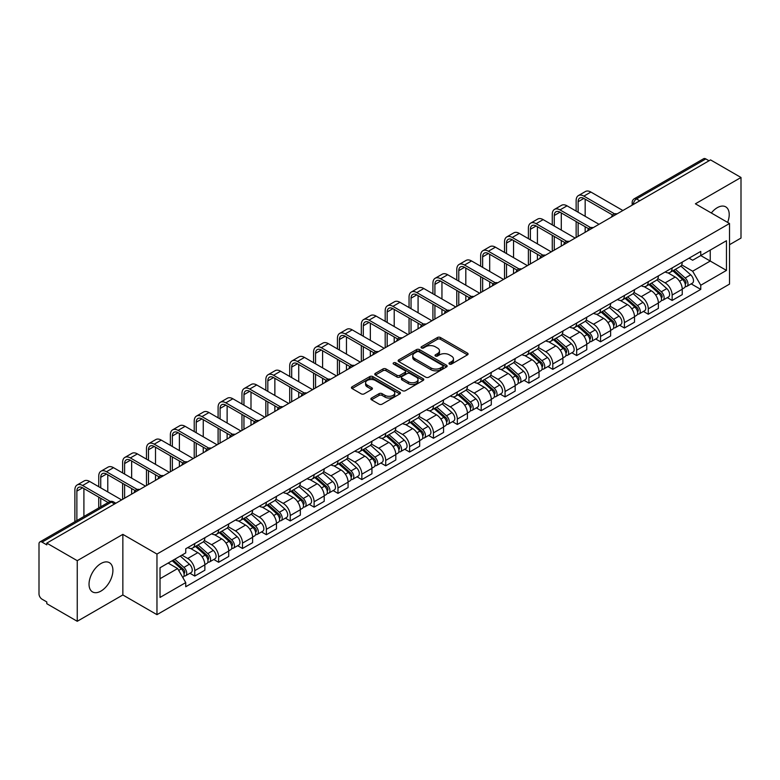 <?xml version="1.0" encoding="UTF-8"?>
<svg xmlns="http://www.w3.org/2000/svg" width="780" height="780" viewBox="0 0 780 780"><rect width="100%" height="100%" fill="white"/><g stroke="black" fill="none" stroke-linecap="round" stroke-linejoin="round"><path stroke-width="1.17" d="M449.407 364.075A1.482 0.858 0 0 0 451.513 364.075L467.473 354.861A2.126 1.228 0 0 0 468.088 353.993A2.126 1.228 0 0 0 467.473 353.125L440.437 337.516A2.126 1.228 0 0 0 437.434 337.516L421.473 346.729A1.482 0.858 0 0 0 421.044 347.334A1.482 0.858 0 0 0 421.473 347.948A1.482 0.858 0 0 0 423.579 347.948L425.646 346.749A6.796 3.919 0 0 1 435.26 346.749L437.512 348.055A6.796 3.919 0 0 1 439.501 350.825A6.796 3.919 0 0 1 437.512 353.603L435.445 354.793A1.482 0.858 0 0 0 435.006 355.397A1.482 0.858 0 0 0 435.445 356.011A1.482 0.858 0 0 0 437.541 356.011L439.608 354.812A6.796 3.919 0 0 1 449.221 354.812L451.474 356.119A6.796 3.919 0 0 1 453.463 358.888A6.796 3.919 0 0 1 451.474 361.666L449.407 362.856A1.482 0.858 0 0 0 448.978 363.47A1.482 0.858 0 0 0 449.407 364.075L449.407 362.856M100.971 591.074A16.877 9.74 120 0 0 111.998 576.206A16.877 9.74 120 0 0 109.405 562.682A16.877 9.74 120 0 0 100.971 563.511A16.877 9.74 120 0 0 89.944 578.389A16.877 9.74 120 0 0 92.528 591.913A16.877 9.74 120 0 0 100.971 591.074M727.613 222.397A16.877 9.74 120 0 0 725.722 206.856A16.877 9.74 120 0 0 717.288 207.685A16.877 9.74 120 0 0 711.311 212.989M371.504 398.044A2.126 1.228 0 0 0 370.88 398.911A2.126 1.228 0 0 0 371.504 399.779L379.08 404.157A2.126 1.228 0 0 0 382.093 404.157L399.808 393.919A2.126 1.228 0 0 0 400.433 393.052A2.126 1.228 0 0 0 399.808 392.184L372.781 376.584A2.126 1.228 0 0 0 369.769 376.584L352.053 386.812A2.126 1.228 0 0 0 351.429 387.68A2.126 1.228 0 0 0 352.053 388.547L361.208 393.832A2.126 1.228 0 0 0 364.221 393.832L371.797 389.454A2.126 1.228 0 0 0 372.421 388.586A2.126 1.228 0 0 0 371.797 387.719L367.253 385.096A5.684 3.276 0 0 1 365.596 382.785A5.684 3.276 0 0 1 369.096 379.753A5.684 3.276 0 0 1 375.297 380.465L393.091 390.731A5.684 3.276 0 0 1 394.758 393.052A5.684 3.276 0 0 1 391.248 396.084A5.684 3.276 0 0 1 385.057 395.372L382.093 393.666A2.126 1.228 0 0 0 379.08 393.666L371.504 398.044L371.504 399.779L379.08 395.431L379.08 393.666M156.965 554.063L122.85 534.358L77.249 560.683L46.8 543.104L710.551 159.9L741 177.479L695.399 203.804L729.524 223.499L156.965 554.063L156.965 614.659L729.524 284.105L729.524 223.499M425.792 377.188A2.126 1.228 0 0 0 428.795 377.188L446.521 366.951A2.126 1.228 0 0 0 447.145 366.093A2.126 1.228 0 0 0 446.521 365.225L419.484 349.615A2.126 1.228 0 0 0 416.481 349.615L398.755 359.843A2.126 1.228 0 0 0 398.141 360.711A2.126 1.228 0 0 0 398.755 361.579L425.792 377.188M394.173 364.397A1.482 0.858 0 0 1 395.684 364.601L423.14 380.455L405.444 390.673A2.126 1.228 0 0 1 402.441 390.673L375.404 375.063L382.99 370.715L382.99 368.95L375.404 373.327A2.126 1.228 0 0 0 374.78 374.195A2.126 1.228 0 0 0 375.404 375.063L375.404 373.327M382.99 370.715A2.126 1.228 0 0 1 385.993 370.715L385.993 368.95A2.126 1.228 0 0 0 382.99 368.95M385.993 368.95L396.962 375.277A2.126 1.228 0 0 0 399.965 375.277L404.995 372.372A2.126 1.228 0 0 0 405.61 371.504A2.126 1.228 0 0 0 404.995 370.636L393.578 364.055A1.482 0.858 0 0 1 393.139 363.441A1.482 0.858 0 0 1 394.056 362.651A1.482 0.858 0 0 1 395.684 362.837L423.169 378.709A2.126 1.228 0 0 1 423.784 379.567A2.126 1.228 0 0 1 423.169 380.435L423.169 378.709M77.249 560.683L77.249 621.289L46.8 603.71L46.8 601.946L42.062 599.206A4.329 2.496 -120 0 1 39 593.902L39 543.904A4.329 2.496 -120 0 1 39.897 541.925L109.21 501.901A4.329 2.496 60 0 1 111.374 502.115L42.062 542.139A4.329 2.496 -120 0 0 39.897 541.925M729.524 244.705L741 238.076L741 177.479M77.249 621.289L122.85 594.965L156.965 614.659M46.8 543.104L46.8 544.879L42.062 542.139M639.707 200.801L636.5 198.939A4.329 2.496 60 0 0 634.335 198.724L703.648 158.71A4.329 2.496 60 0 1 705.812 158.925L636.5 198.939A4.329 2.496 120 0 0 633.438 204.243L633.438 204.418M709.02 160.778L705.812 158.925M672.145 267.94A9.955 5.743 60 0 1 670.088 272.405L680.179 266.575A9.955 5.743 -120 0 0 682.246 262.109M657.813 278.655L665.106 282.867A9.955 5.743 60 0 1 672.145 295.055L682.246 289.224A9.955 5.743 -120 0 0 675.207 277.036L667.982 272.863M682.246 289.224L682.246 294.616L672.145 300.446L667.3 297.648M670.088 272.405A9.955 5.743 60 0 1 665.184 271.957M672.145 295.055L672.145 300.446M648.277 281.716A9.955 5.743 60 0 1 646.22 286.182L656.312 280.351A9.955 5.743 -120 0 0 658.379 275.886M643.432 311.425L648.277 314.223L658.379 308.392L658.379 303.01A9.955 5.743 -120 0 0 651.339 290.813L644.105 286.64M646.22 286.182A9.955 5.743 60 0 1 641.316 285.733M633.945 292.432L641.238 296.644A9.955 5.743 60 0 1 648.277 308.841L648.277 314.223M624.409 295.493A9.955 5.743 60 0 1 622.342 299.969L632.443 294.138A9.955 5.743 -120 0 0 634.51 289.663M619.564 325.211L624.409 328.01L634.51 322.179L634.51 316.787A9.955 5.743 -120 0 0 627.471 304.6L620.236 300.427M622.342 299.969A9.955 5.743 60 0 1 617.448 299.52M610.077 306.218L617.37 310.43A9.955 5.743 60 0 1 624.409 322.618L624.409 328.01M600.542 309.28A9.955 5.743 60 0 1 598.475 313.745L608.575 307.915A9.955 5.743 -120 0 0 610.633 303.449M595.696 338.988L600.542 341.786L610.633 335.956L610.633 330.564A9.955 5.743 -120 0 0 603.603 318.377L596.368 314.203M598.475 313.745A9.955 5.743 60 0 1 593.58 313.297M586.209 319.995L593.502 324.207A9.955 5.743 60 0 1 600.542 336.394L600.542 341.786M576.673 323.056A9.955 5.743 60 0 1 574.606 327.522L584.707 321.691A9.955 5.743 -120 0 0 586.765 317.226M571.828 352.774L576.673 355.563L586.765 349.732L586.765 344.351A9.955 5.743 -120 0 0 579.725 332.153L572.5 327.98M574.606 327.522A9.955 5.743 60 0 1 569.712 327.073M562.341 333.781L569.634 337.984A9.955 5.743 60 0 1 576.673 350.181L576.673 355.563M552.796 336.843A9.955 5.743 60 0 1 550.739 341.308L560.84 335.478A9.955 5.743 -120 0 0 562.897 331.012M547.96 366.551L552.796 369.349L562.897 363.519L562.897 358.127A9.955 5.743 -120 0 0 555.857 345.94L548.633 341.767M550.739 341.308A9.955 5.743 60 0 1 545.834 340.86M538.473 347.558L545.766 351.77A9.955 5.743 60 0 1 552.796 363.958L552.796 369.349M528.928 350.62A9.955 5.743 60 0 1 526.87 355.085L536.971 349.255A9.955 5.743 -120 0 0 539.029 344.789M524.092 380.338L528.928 383.126L539.029 377.296L539.029 371.914A9.955 5.743 -120 0 0 531.989 359.716L524.764 355.543M526.87 355.085A9.955 5.743 60 0 1 521.966 354.637M514.595 361.335L521.888 365.547A9.955 5.743 60 0 1 528.928 377.744L528.928 383.126M505.06 364.397A9.955 5.743 60 0 1 503.002 368.872L513.103 363.041A9.955 5.743 -120 0 0 515.161 358.566M500.224 394.115L505.06 396.913L515.161 391.082L515.161 385.69A9.955 5.743 -120 0 0 508.121 373.503L500.897 369.33M503.002 368.872A9.955 5.743 60 0 1 498.098 368.423M490.727 375.122L498.02 379.334A9.955 5.743 60 0 1 505.06 391.521L505.06 396.913M481.192 378.183A9.955 5.743 60 0 1 479.135 382.648L489.226 376.818A9.955 5.743 -120 0 0 491.293 372.352M476.346 407.891L481.192 410.69L491.293 404.859L491.293 399.467A9.955 5.743 -120 0 0 484.253 387.28L477.029 383.107M479.135 382.648A9.955 5.743 60 0 1 474.23 382.2M466.859 388.898L474.152 393.11A9.955 5.743 60 0 1 481.192 405.298L481.192 410.69M457.324 391.96A9.955 5.743 60 0 1 455.267 396.435L465.358 390.604A9.955 5.743 -120 0 0 467.425 386.129M452.478 421.678L457.324 424.466L467.425 418.645L467.425 413.254A9.955 5.743 -120 0 0 460.385 401.056L453.151 396.883M455.267 396.435A9.955 5.743 60 0 1 450.362 395.977M442.991 402.685L450.284 406.887A9.955 5.743 60 0 1 457.324 419.084L457.324 424.466M433.456 405.746A9.955 5.743 60 0 1 431.389 410.212L441.49 404.381A9.955 5.743 -120 0 0 443.557 399.916M428.61 435.454L433.456 438.253L443.557 432.422L443.557 427.031A9.955 5.743 -120 0 0 436.517 414.843L429.283 410.67M431.389 410.212A9.955 5.743 60 0 1 426.494 409.763M419.123 416.462L426.416 420.673A9.955 5.743 60 0 1 433.456 432.861L433.456 438.253M409.588 419.523A9.955 5.743 60 0 1 407.521 423.988L417.622 418.158A9.955 5.743 -120 0 0 419.679 413.692M404.742 449.241L409.588 452.029L419.679 446.199L419.679 440.817A9.955 5.743 -120 0 0 412.649 428.62L405.415 424.447M407.521 423.988A9.955 5.743 60 0 1 402.626 423.54M395.255 430.238L402.548 434.45A9.955 5.743 60 0 1 409.588 446.648L409.588 452.029M385.72 433.3A9.955 5.743 60 0 1 383.653 437.775L393.754 431.944A9.955 5.743 -120 0 0 395.811 427.479M380.874 463.018L385.72 465.816L395.811 459.985L395.811 454.594A9.955 5.743 -120 0 0 388.772 442.406L381.547 438.233M383.653 437.775A9.955 5.743 60 0 1 378.758 437.327M371.387 444.025L378.68 448.237A9.955 5.743 60 0 1 385.72 460.424L385.72 465.816M361.842 447.086A9.955 5.743 60 0 1 359.785 451.552L369.886 445.721A9.955 5.743 -120 0 0 371.943 441.256M357.006 476.794L361.842 479.593L371.943 473.762L371.943 468.37A9.955 5.743 -120 0 0 364.904 456.183L357.679 452.01M359.785 451.552A9.955 5.743 60 0 1 354.88 451.103M347.519 457.802L354.812 462.014A9.955 5.743 60 0 1 361.842 474.201L361.842 479.593M337.974 460.863A9.955 5.743 60 0 1 335.917 465.338L346.018 459.508A9.955 5.743 -120 0 0 348.075 455.032M333.138 490.581L337.974 493.379L348.075 487.549L348.075 482.157A9.955 5.743 -120 0 0 341.035 469.969L333.811 465.796M335.917 465.338A9.955 5.743 60 0 1 331.012 464.89M323.642 471.588L330.935 475.8A9.955 5.743 60 0 1 337.974 487.988L337.974 493.379M314.106 474.649A9.955 5.743 60 0 1 312.049 479.115L322.15 473.284A9.955 5.743 -120 0 0 324.207 468.819M309.27 504.358L314.106 507.156L324.207 501.325L324.207 495.934A9.955 5.743 -120 0 0 317.168 483.746L309.943 479.573M312.049 479.115A9.955 5.743 60 0 1 307.144 478.666M299.773 485.365L307.067 489.577A9.955 5.743 60 0 1 314.106 501.764L314.106 507.156M290.238 488.426A9.955 5.743 60 0 1 288.181 492.892L298.272 487.061A9.955 5.743 -120 0 0 300.339 482.596M285.392 518.144L290.238 520.933L300.339 515.102L300.339 509.72A9.955 5.743 -120 0 0 293.299 497.523L286.075 493.35M288.181 492.892A9.955 5.743 60 0 1 283.276 492.443M275.906 499.142L283.198 503.353A9.955 5.743 60 0 1 290.238 515.551L290.238 520.933M266.37 502.213A9.955 5.743 60 0 1 264.313 506.678L274.404 500.848A9.955 5.743 -120 0 0 276.471 496.382M261.524 531.921L266.37 534.719L276.471 528.889L276.471 523.497A9.955 5.743 -120 0 0 269.431 511.309L262.197 507.136M264.313 506.678A9.955 5.743 60 0 1 259.409 506.23M252.037 512.928L259.331 517.14A9.955 5.743 60 0 1 266.37 529.327L266.37 534.719M242.502 515.99A9.955 5.743 60 0 1 240.435 520.455L250.536 514.625A9.955 5.743 -120 0 0 252.603 510.159M237.656 545.698L242.502 548.496L252.603 542.666L252.603 537.283A9.955 5.743 -120 0 0 245.564 525.086L238.329 520.913M240.435 520.455A9.955 5.743 60 0 1 235.541 520.007M228.169 526.705L235.463 530.917A9.955 5.743 60 0 1 242.502 543.114L242.502 548.496M218.634 529.766A9.955 5.743 60 0 1 216.567 534.242L226.668 528.411A9.955 5.743 -120 0 0 228.725 523.936M213.788 559.484L218.634 562.283L228.725 556.452L228.725 551.06A9.955 5.743 -120 0 0 221.695 538.873L214.461 534.7M216.567 534.242A9.955 5.743 60 0 1 211.672 533.793M204.301 540.491L211.595 544.703A9.955 5.743 60 0 1 218.634 556.891L218.634 562.283M194.766 543.553A9.955 5.743 60 0 1 192.699 548.018L202.8 542.188A9.955 5.743 -120 0 0 204.857 537.722M189.92 573.261L194.766 576.059L204.857 570.229L204.857 564.837A9.955 5.743 -120 0 0 197.818 552.649L190.593 548.476M192.699 548.018A9.955 5.743 60 0 1 187.804 547.57M181.906 555.126L187.726 558.48A9.955 5.743 60 0 1 194.766 570.667L194.766 576.059M689.052 258.17L692.65 260.247L726.463 240.727L710.249 250.088L710.249 261.046L692.65 271.206L681.681 264.869M160.027 578.711L177.626 568.552L185.737 582.592L160.027 597.441L160.027 567.752L185.737 552.913L185.737 548.759L700.762 251.413L700.762 255.567L726.463 270.406L700.762 285.246L692.65 271.206M726.463 240.727L726.463 270.406M185.737 582.592L185.737 586.745L700.762 289.399L700.762 285.246M122.85 534.358L122.85 594.965M177.626 568.552L168.139 563.072M691.178 283.871L700.762 289.399M450.002 364.279L451.474 363.431A6.796 3.919 0 0 0 453.463 360.662L453.463 358.888M439.501 350.825L439.501 352.599A6.796 3.919 0 0 1 437.512 355.368L436.04 356.216M467.444 354.88L440.437 339.281A2.126 1.228 0 0 0 437.434 339.281L422.068 348.153M446.491 366.971L419.484 351.38A2.126 1.228 0 0 0 416.481 351.38L398.785 361.598L398.755 359.843M442.767 366.697A1.482 0.858 0 0 0 443.196 366.093A1.482 0.858 0 0 0 442.767 365.479L419.035 351.78A1.482 0.858 0 0 0 416.93 351.78L414.755 353.038A6.796 3.919 0 0 0 412.766 355.816A6.796 3.919 0 0 0 414.755 358.585L430.979 367.955A6.796 3.919 0 0 0 440.583 367.955L442.767 366.697L442.767 368.462A1.482 0.858 0 0 0 443.196 367.858L443.196 366.093M412.766 355.816L412.766 357.581A6.796 3.919 0 0 0 414.755 360.35L414.755 358.585M442.767 368.462L440.583 369.72A6.796 3.919 0 0 1 430.979 369.72L414.755 360.35M385.993 370.715L396.962 377.042A2.126 1.228 0 0 0 399.965 377.042L404.995 374.147A2.126 1.228 0 0 0 405.61 373.279L405.61 371.504M408.33 381.849A5.684 3.276 0 0 0 414.521 382.561A5.684 3.276 0 0 0 418.031 379.529A5.684 3.276 0 0 0 416.364 377.208L410.095 373.591A2.126 1.228 0 0 0 407.092 373.591L402.061 376.496A2.126 1.228 0 0 0 401.437 377.364A2.126 1.228 0 0 0 402.061 378.232L408.33 381.849L408.33 383.614A5.684 3.276 0 0 0 414.521 384.325A5.684 3.276 0 0 0 418.031 381.293L418.031 379.529M401.437 377.364L401.437 379.129A2.126 1.228 0 0 0 402.061 379.997L402.061 378.232M408.33 383.614L402.061 379.997M394.758 393.052L394.758 394.826A5.684 3.276 0 0 1 391.248 397.849A5.684 3.276 0 0 1 385.057 397.137L382.093 395.431A2.126 1.228 0 0 0 379.08 395.431M365.596 382.785L365.596 384.55A5.684 3.276 0 0 0 367.253 386.87L367.253 385.096M371.777 389.473L367.253 386.87M399.779 393.939L372.781 378.349A2.126 1.228 0 0 0 369.769 378.349L352.082 388.567M672.838 270.816L682.558 279.494A5.411 3.12 60 0 1 684.265 287.859L682.246 289.019M673.091 271.04L677.674 273.692M673.822 270.25L684.645 279.903A2.594 1.502 60 0 1 685.454 283.92A2.594 1.502 60 0 1 685.22 284.017M675.441 269.315L685.162 277.992A5.411 3.12 60 0 1 686.858 286.357A5.411 3.12 60 0 1 685.23 286.533M680.862 266.058L690.67 274.814A5.411 3.12 60 0 1 692.367 283.179L686.858 286.357M578.126 212.238L578.126 201.727A8.112 4.69 60 0 1 579.803 198.013A8.112 4.69 60 0 1 583.859 198.412L612.592 214.997M622.879 210.512L590.899 192.055A10.93 6.308 -120 0 0 585.439 191.509L578.399 195.575A10.93 6.308 -120 0 0 576.137 200.577L576.137 211.088M614.562 213.847L583.859 196.111A10.93 6.308 -120 0 0 578.399 195.575M576.137 221.51L576.137 237.5M578.126 236.35L578.126 222.661M585.166 232.294L585.166 226.726M585.166 216.304L585.166 199.163M648.97 284.593L658.691 293.27A5.411 3.12 60 0 1 660.397 301.636L658.379 302.806M649.223 284.827L653.806 287.469M649.945 284.027L660.767 293.69A2.594 1.502 60 0 1 661.586 297.706A2.594 1.502 60 0 1 661.352 297.794M651.573 283.091L661.294 291.769A5.411 3.12 60 0 1 662.99 300.134A5.411 3.12 60 0 1 661.362 300.31M656.994 279.835L666.803 288.59A5.411 3.12 60 0 1 668.499 296.956L662.99 300.134M625.102 298.379L634.822 307.057A5.411 3.12 60 0 1 636.519 315.422L634.501 316.582M625.355 298.603L629.938 301.246M626.077 297.814L636.899 307.466A2.594 1.502 60 0 1 637.718 311.483A2.594 1.502 60 0 1 637.484 311.581M627.695 296.878L637.426 305.555A5.411 3.12 60 0 1 639.122 313.921A5.411 3.12 60 0 1 637.494 314.096M633.126 293.621L642.934 302.377A5.411 3.12 60 0 1 644.631 310.742L639.122 313.921M554.258 226.015L554.258 215.504A8.112 4.69 60 0 1 555.935 211.79A8.112 4.69 60 0 1 559.991 212.189L588.725 228.784M599.011 224.299L567.031 205.832A10.93 6.308 -120 0 0 561.571 205.296L554.531 209.352A10.93 6.308 -120 0 0 552.269 214.354L552.269 224.874M590.694 227.624L559.991 209.898A10.93 6.308 -120 0 0 554.531 209.352M552.269 235.297L552.269 251.287M554.258 250.136L554.258 236.447M561.288 246.07L561.288 240.503M561.288 230.08L561.288 212.94M530.38 239.801L530.38 229.291A8.112 4.69 60 0 1 532.067 225.576A8.112 4.69 60 0 1 536.123 225.976L564.856 242.56M575.143 238.076L543.163 219.619A10.93 6.308 -120 0 0 537.693 219.073L530.663 223.139A10.93 6.308 -120 0 0 528.392 228.14L528.392 238.651M566.826 241.41L536.123 223.675A10.93 6.308 -120 0 0 530.663 223.139M528.392 249.073L528.392 265.064M530.38 263.913L530.38 250.224M537.42 259.847L537.42 254.29M537.42 243.867L537.42 226.726M601.234 312.156L610.954 320.834A5.411 3.12 60 0 1 612.651 329.199L610.633 330.369M601.487 312.39L606.07 315.032M602.209 311.59L613.031 321.253A2.594 1.502 60 0 1 613.85 325.26A2.594 1.502 60 0 1 613.616 325.357M603.827 310.654L613.558 319.332A5.411 3.12 60 0 1 615.254 327.697A5.411 3.12 60 0 1 613.616 327.873M609.258 307.398L619.067 316.154A5.411 3.12 60 0 1 620.763 324.519L615.254 327.697M577.356 325.942L587.087 334.62A5.411 3.12 60 0 1 588.783 342.985L586.765 344.146M577.619 326.167L582.192 328.809M578.341 325.367L589.163 335.029A2.594 1.502 60 0 1 589.982 339.046A2.594 1.502 60 0 1 589.739 339.134M579.959 324.431L589.69 333.119A5.411 3.12 60 0 1 591.386 341.484A5.411 3.12 60 0 1 589.748 341.65M585.38 321.185L595.198 329.93A5.411 3.12 60 0 1 596.895 338.296L591.386 341.484M553.488 339.719L563.218 348.397A5.411 3.12 60 0 1 564.915 356.762L562.897 357.932M553.751 339.953L558.324 342.596M554.473 339.154L565.295 348.806A2.594 1.502 60 0 1 566.114 352.823A2.594 1.502 60 0 1 565.87 352.921M556.091 338.218L565.822 346.895A5.411 3.12 60 0 1 567.518 355.261A5.411 3.12 60 0 1 565.88 355.436M561.512 334.961L571.331 343.717A5.411 3.12 60 0 1 573.027 352.082L567.518 355.261M506.512 253.578L506.512 243.067A8.112 4.69 60 0 1 508.199 239.353A8.112 4.69 60 0 1 512.255 239.752L540.979 256.347M551.275 251.862L519.295 233.395A10.93 6.308 -120 0 0 513.825 232.849L506.785 236.915A10.93 6.308 -120 0 0 504.524 241.917L504.524 252.427M542.958 255.187L512.255 237.461A10.93 6.308 -120 0 0 506.785 236.915M504.524 262.86L504.524 278.84M506.512 277.7L506.512 264.001M513.552 273.634L513.552 268.067M513.552 257.644L513.552 240.503M482.644 267.365L482.644 256.844A8.112 4.69 60 0 1 484.331 253.13A8.112 4.69 60 0 1 488.387 253.539L517.111 270.124M527.397 265.639L495.427 247.172A10.93 6.308 -120 0 0 489.957 246.636L482.918 250.702A10.93 6.308 -120 0 0 480.656 255.703L480.656 266.214M519.09 268.964L488.387 251.238A10.93 6.308 -120 0 0 482.918 250.702M480.656 276.637L480.656 292.627M482.644 291.476L482.644 277.787M489.684 287.41L489.684 281.853M489.684 271.421L489.684 254.29M458.776 281.141L458.776 270.631A8.112 4.69 60 0 1 460.453 266.916A8.112 4.69 60 0 1 464.519 267.316L493.243 283.901M503.529 279.415L471.549 260.959A10.93 6.308 -120 0 0 466.089 260.413L459.049 264.478A10.93 6.308 -120 0 0 456.787 269.48L456.787 279.991M495.222 282.75L464.519 265.024A10.93 6.308 -120 0 0 459.049 264.478M456.787 290.413L456.787 306.404M458.776 305.253L458.776 291.564M465.816 301.197L465.816 295.63M465.816 285.207L465.816 268.067M529.62 353.496L539.35 362.183A5.411 3.12 60 0 1 541.047 370.539L539.029 371.709M529.883 353.73L534.456 356.372M530.605 352.93L541.427 362.593A2.594 1.502 60 0 1 542.236 366.61A2.594 1.502 60 0 1 542.002 366.697M532.223 351.994L541.944 360.672A5.411 3.12 60 0 1 543.65 369.037A5.411 3.12 60 0 1 542.012 369.213M537.644 348.738L547.453 357.494A5.411 3.12 60 0 1 549.159 365.859L543.65 369.037M434.909 294.918L434.909 284.407A8.112 4.69 60 0 1 436.585 280.693A8.112 4.69 60 0 1 440.642 281.102L469.375 297.687M479.661 293.202L447.681 274.735A10.93 6.308 -120 0 0 442.221 274.199L435.181 278.255A10.93 6.308 -120 0 0 432.919 283.257L432.919 293.777M471.354 296.527L440.642 278.801A10.93 6.308 -120 0 0 435.181 278.255M432.919 304.2L432.919 320.19M434.909 319.04L434.909 305.351M441.948 314.974L441.948 309.406M441.948 298.984L441.948 281.853M505.752 367.282L515.483 375.96A5.411 3.12 60 0 1 517.179 384.325L515.161 385.486M506.005 367.507L510.588 370.149M506.737 366.717L517.559 376.369A2.594 1.502 60 0 1 518.368 380.386A2.594 1.502 60 0 1 518.135 380.484M508.355 365.781L518.076 374.459A5.411 3.12 60 0 1 519.782 382.824A5.411 3.12 60 0 1 518.144 383M513.776 362.524L523.585 371.28A5.411 3.12 60 0 1 525.281 379.645L519.782 382.824M411.04 308.704L411.04 298.194A8.112 4.69 60 0 1 412.718 294.479A8.112 4.69 60 0 1 416.773 294.879L445.507 311.464M455.793 306.979L423.813 288.522A10.93 6.308 -120 0 0 418.353 287.976L411.313 292.042A10.93 6.308 -120 0 0 409.052 297.043L409.052 307.554M447.486 310.313L416.773 292.578A10.93 6.308 -120 0 0 411.313 292.042M409.052 317.977L409.052 333.967M411.04 332.816L411.04 319.127M418.08 328.76L418.08 323.193M418.08 312.77L418.08 295.63M481.884 381.059L491.605 389.737A5.411 3.12 60 0 1 493.311 398.102L491.293 399.272M482.137 381.293L486.72 383.935M482.869 380.494L493.691 390.156A2.594 1.502 60 0 1 494.5 394.163A2.594 1.502 60 0 1 494.267 394.261M484.487 379.558L494.208 388.235A5.411 3.12 60 0 1 495.904 396.601A5.411 3.12 60 0 1 494.276 396.776M489.908 376.301L499.717 385.057A5.411 3.12 60 0 1 501.413 393.422L495.904 396.601M387.173 322.481L387.173 311.971A8.112 4.69 60 0 1 388.849 308.256A8.112 4.69 60 0 1 392.906 308.656L421.639 325.25M431.925 320.765L399.945 302.299A10.93 6.308 -120 0 0 394.485 301.753L387.445 305.819A10.93 6.308 -120 0 0 385.183 310.82L385.183 321.331M423.608 324.09L392.906 306.365A10.93 6.308 -120 0 0 387.445 305.819M385.183 331.763L385.183 347.753M387.173 346.603L387.173 332.904M394.212 342.537L394.212 336.97M394.212 326.547L394.212 309.406M458.016 394.846L467.737 403.523A5.411 3.12 60 0 1 469.443 411.889L467.415 413.049M458.269 395.07L462.852 397.712M458.991 394.27L469.813 403.933A2.594 1.502 60 0 1 470.632 407.95A2.594 1.502 60 0 1 470.398 408.037M460.619 393.344L470.34 402.022A5.411 3.12 60 0 1 472.036 410.387A5.411 3.12 60 0 1 470.408 410.553M466.04 390.088L475.849 398.843A5.411 3.12 60 0 1 477.545 407.199L472.036 410.387M363.305 336.268L363.305 325.757A8.112 4.69 60 0 1 364.981 322.043A8.112 4.69 60 0 1 369.037 322.442L397.771 339.027M408.057 334.542L376.077 316.075A10.93 6.308 -120 0 0 370.617 315.539L363.577 319.605A10.93 6.308 -120 0 0 361.315 324.607L361.315 335.117M399.74 337.867L369.037 320.141A10.93 6.308 -120 0 0 363.577 319.605M361.315 345.54L361.315 361.53M363.305 360.38L363.305 346.69M370.334 356.314L370.334 350.756M370.334 340.324L370.334 323.193M434.148 408.623L443.869 417.3A5.411 3.12 60 0 1 445.565 425.665L443.547 426.835M434.401 408.856L438.984 411.499M435.123 408.057L445.945 417.709A2.594 1.502 60 0 1 446.764 421.726A2.594 1.502 60 0 1 446.531 421.824M436.741 407.121L446.472 415.798A5.411 3.12 60 0 1 448.168 424.164A5.411 3.12 60 0 1 446.54 424.34M442.172 403.865L451.981 412.62A5.411 3.12 60 0 1 453.677 420.985L448.168 424.164M339.427 350.044L339.427 339.534A8.112 4.69 60 0 1 341.113 335.819A8.112 4.69 60 0 1 345.169 336.219L373.903 352.804M384.189 348.319L352.209 329.862A10.93 6.308 -120 0 0 346.739 329.316L339.709 333.382A10.93 6.308 -120 0 0 337.438 338.383L337.438 348.894M375.872 351.653L345.169 333.928A10.93 6.308 -120 0 0 339.709 333.382M337.438 359.317L337.438 375.307M339.427 374.166L339.427 360.467M346.466 370.1L346.466 364.533M346.466 354.11L346.466 336.97M410.28 422.399L420.001 431.087A5.411 3.12 60 0 1 421.697 439.452L419.679 440.612M410.534 422.633L415.106 425.276M411.255 421.834L422.077 431.496A2.594 1.502 60 0 1 422.897 435.513A2.594 1.502 60 0 1 422.662 435.601M412.873 420.898L422.604 429.585A5.411 3.12 60 0 1 424.3 437.941A5.411 3.12 60 0 1 422.662 438.116M418.304 417.641L428.113 426.397A5.411 3.12 60 0 1 429.809 434.762L424.3 437.941M315.559 363.831L315.559 353.311A8.112 4.69 60 0 1 317.245 349.596A8.112 4.69 60 0 1 321.302 350.005L350.025 366.59M360.321 362.105L328.341 343.639A10.93 6.308 -120 0 0 322.871 343.102L315.832 347.159A10.93 6.308 -120 0 0 313.57 352.17L313.57 362.68M352.004 365.43L321.302 347.704A10.93 6.308 -120 0 0 315.832 347.159M313.57 373.103L313.57 389.093M315.559 387.943L315.559 374.254M322.598 383.877L322.598 378.31M322.598 367.887L322.598 350.756M386.402 436.186L396.133 444.863A5.411 3.12 60 0 1 397.829 453.229L395.811 454.389M386.665 436.41L391.238 439.052M387.387 435.62L398.209 445.273A2.594 1.502 60 0 1 399.029 449.29A2.594 1.502 60 0 1 398.785 449.387M389.005 434.684L398.736 443.362A5.411 3.12 60 0 1 400.433 451.727A5.411 3.12 60 0 1 398.794 451.903M394.427 431.428L404.245 440.183A5.411 3.12 60 0 1 405.941 448.549L400.433 451.727M291.691 377.608L291.691 367.097A8.112 4.69 60 0 1 293.377 363.382A8.112 4.69 60 0 1 297.433 363.782L326.157 380.367M336.443 375.882L304.473 357.425A10.93 6.308 -120 0 0 299.003 356.879L291.964 360.945A10.93 6.308 -120 0 0 289.702 365.947L289.702 376.457M328.136 379.216L297.433 361.481A10.93 6.308 -120 0 0 291.964 360.945M289.702 386.88L289.702 402.87M291.691 401.719L291.691 388.031M298.73 397.663L298.73 392.096M298.73 381.673L298.73 364.533M362.534 449.962L372.265 458.64A5.411 3.12 60 0 1 373.961 467.005L371.943 468.175M362.798 450.197L367.37 452.839M363.519 449.397L374.341 459.059A2.594 1.502 60 0 1 375.16 463.066A2.594 1.502 60 0 1 374.917 463.164M365.137 448.461L374.868 457.139A5.411 3.12 60 0 1 376.565 465.504A5.411 3.12 60 0 1 374.927 465.68M370.558 445.204L380.377 453.96A5.411 3.12 60 0 1 382.073 462.325L376.565 465.504M267.823 391.385L267.823 380.874A8.112 4.69 60 0 1 269.5 377.159A8.112 4.69 60 0 1 273.565 377.559L302.289 394.154M312.575 389.668L280.595 371.202A10.93 6.308 -120 0 0 275.135 370.666L268.096 374.722A10.93 6.308 -120 0 0 265.834 379.723L265.834 390.244M304.268 392.993L273.565 375.268A10.93 6.308 -120 0 0 268.096 374.722M265.834 400.666L265.834 416.656M267.823 415.506L267.823 401.807M274.862 411.44L274.862 405.873M274.862 395.45L274.862 378.31M338.666 463.749L348.397 472.427A5.411 3.12 60 0 1 350.093 480.792L348.075 481.952M338.93 463.973L343.502 466.615M339.651 463.183L350.473 472.836A2.594 1.502 60 0 1 351.283 476.853A2.594 1.502 60 0 1 351.049 476.95M341.269 462.248L350.99 470.925A5.411 3.12 60 0 1 352.697 479.29A5.411 3.12 60 0 1 351.058 479.466M346.69 458.991L356.499 467.747A5.411 3.12 60 0 1 358.205 476.112L352.697 479.29M243.955 405.171L243.955 394.66A8.112 4.69 60 0 1 245.632 390.946A8.112 4.69 60 0 1 249.688 391.345L278.421 407.93M288.707 403.445L256.727 384.979A10.93 6.308 -120 0 0 251.267 384.442L244.228 388.508A10.93 6.308 -120 0 0 241.966 393.51L241.966 404.02M280.4 406.77L249.688 389.044A10.93 6.308 -120 0 0 244.228 388.508M241.966 414.443L241.966 430.433M243.955 429.283L243.955 415.594M250.994 425.217L250.994 419.659M250.994 409.237L250.994 392.096M314.798 477.526L324.529 486.203A5.411 3.12 60 0 1 326.225 494.569L324.207 495.739M315.052 477.76L319.634 480.402M315.783 476.96L326.606 486.613A2.594 1.502 60 0 1 327.415 490.63A2.594 1.502 60 0 1 327.181 490.727M317.401 476.024L327.122 484.702A5.411 3.12 60 0 1 328.828 493.067A5.411 3.12 60 0 1 327.19 493.243M322.822 472.768L332.631 481.523A5.411 3.12 60 0 1 334.327 489.889L328.828 493.067M220.087 418.948L220.087 408.437A8.112 4.69 60 0 1 221.764 404.723A8.112 4.69 60 0 1 225.82 405.122L254.553 421.707M264.839 417.222L232.859 398.765A10.93 6.308 -120 0 0 227.399 398.219L220.36 402.285A10.93 6.308 -120 0 0 218.098 407.287L218.098 417.797M256.532 420.556L225.82 402.831A10.93 6.308 -120 0 0 220.36 402.285M218.098 428.23L218.098 444.21M220.087 443.069L220.087 429.37M227.126 439.003L227.126 433.436M227.126 423.014L227.126 405.873M290.93 491.302L300.651 499.99A5.411 3.12 60 0 1 302.357 508.355L300.339 509.516M291.184 491.536L295.766 494.179M291.915 490.737L302.738 500.399A2.594 1.502 60 0 1 303.547 504.416A2.594 1.502 60 0 1 303.313 504.504M293.534 489.801L303.254 498.488A5.411 3.12 60 0 1 304.951 506.854A5.411 3.12 60 0 1 303.322 507.019M298.954 486.544L308.763 495.3A5.411 3.12 60 0 1 310.459 503.666L304.951 506.854M196.219 432.734L196.219 422.214A8.112 4.69 60 0 1 197.896 418.499A8.112 4.69 60 0 1 201.952 418.909L230.685 435.494M240.971 431.008L208.991 412.542A10.93 6.308 -120 0 0 203.531 412.006L196.492 416.072A10.93 6.308 -120 0 0 194.23 421.073L194.23 431.584M232.655 434.333L201.952 416.608A10.93 6.308 -120 0 0 196.492 416.072M194.23 442.006L194.23 457.997M196.219 456.846L196.219 443.157M203.258 452.78L203.258 447.213M203.258 436.79L203.258 419.659M267.062 505.089L276.783 513.767A5.411 3.12 60 0 1 278.489 522.132L276.461 523.302M267.316 505.313L271.898 507.965M268.037 504.524L278.86 514.176A2.594 1.502 60 0 1 279.679 518.193A2.594 1.502 60 0 1 279.445 518.291M269.665 503.587L279.386 512.265A5.411 3.12 60 0 1 281.083 520.63A5.411 3.12 60 0 1 279.454 520.806M275.087 500.331L284.895 509.087A5.411 3.12 60 0 1 286.591 517.452L281.083 520.63M172.351 446.511L172.351 436A8.112 4.69 60 0 1 174.028 432.286A8.112 4.69 60 0 1 178.084 432.685L206.817 449.27M217.103 444.785L185.123 426.328A10.93 6.308 -120 0 0 179.663 425.782L172.624 429.848A10.93 6.308 -120 0 0 170.362 434.85L170.362 445.36M208.786 448.12L178.084 430.385A10.93 6.308 -120 0 0 172.624 429.848M170.362 455.783L170.362 471.773M172.351 470.623L172.351 456.934M179.38 466.567L179.38 460.999M179.38 450.577L179.38 433.436M243.194 518.866L252.915 527.543A5.411 3.12 60 0 1 254.611 535.909L252.593 537.079M243.448 519.1L248.03 521.742M244.169 518.3L254.992 527.962A2.594 1.502 60 0 1 255.811 531.98A2.594 1.502 60 0 1 255.577 532.067M245.788 517.364L255.518 526.042A5.411 3.12 60 0 1 257.215 534.407A5.411 3.12 60 0 1 255.586 534.583M251.219 514.108L261.027 522.863A5.411 3.12 60 0 1 262.724 531.229L257.215 534.407M148.473 460.288L148.473 449.777A8.112 4.69 60 0 1 150.16 446.062A8.112 4.69 60 0 1 154.216 446.462L182.949 463.057M193.235 458.572L161.255 440.105A10.93 6.308 -120 0 0 155.785 439.569L148.756 443.625A10.93 6.308 -120 0 0 146.484 448.627L146.484 459.147M184.918 461.897L154.216 444.171A10.93 6.308 -120 0 0 148.756 443.625M146.484 469.57L146.484 485.56M148.473 484.409L148.473 470.72M155.512 480.344L155.512 474.776M155.512 464.353L155.512 447.213M219.326 532.652L229.047 541.33A5.411 3.12 60 0 1 230.743 549.695L228.725 550.856M219.58 532.876L224.153 535.519M220.301 532.087L231.124 541.739A2.594 1.502 60 0 1 231.943 545.756A2.594 1.502 60 0 1 231.709 545.854M221.92 531.151L231.65 539.828A5.411 3.12 60 0 1 233.347 548.194A5.411 3.12 60 0 1 231.709 548.369M227.351 527.894L237.159 536.65A5.411 3.12 60 0 1 238.855 545.015L233.347 548.194M124.605 474.074L124.605 463.564A8.112 4.69 60 0 1 126.292 459.849A8.112 4.69 60 0 1 130.348 460.249L159.071 476.834M169.367 472.348L137.387 453.892A10.93 6.308 -120 0 0 131.918 453.346L124.878 457.411A10.93 6.308 -120 0 0 122.616 462.413L122.616 472.924M161.05 475.683L130.348 457.948A10.93 6.308 -120 0 0 124.878 457.411M122.616 483.346L122.616 499.337M124.605 498.186L124.605 484.497M131.644 494.12L131.644 488.563M131.644 478.14L131.644 460.999M195.448 546.429L205.179 555.106A5.411 3.12 60 0 1 206.875 563.472L204.857 564.642M195.712 546.663L200.284 549.305M196.433 545.864L207.256 555.526A2.594 1.502 60 0 1 208.075 559.533A2.594 1.502 60 0 1 207.831 559.63M198.052 544.928L207.782 553.605A5.411 3.12 60 0 1 209.479 561.971A5.411 3.12 60 0 1 207.841 562.146M203.473 541.671L213.291 550.426A5.411 3.12 60 0 1 214.987 558.792L209.479 561.971M100.737 487.851L100.737 477.34A8.112 4.69 60 0 1 102.424 473.626A8.112 4.69 60 0 1 106.48 474.026L135.203 490.62M145.489 486.135L113.519 467.668A10.93 6.308 -120 0 0 108.049 467.123L101.01 471.188A10.93 6.308 -120 0 0 98.748 476.19L98.748 486.7M137.182 489.46L106.48 471.734A10.93 6.308 -120 0 0 101.01 471.188M98.748 497.133L98.748 507.946M100.737 506.795L100.737 498.274M107.776 491.917L107.776 474.776M172.175 560.742L181.311 568.893A5.411 3.12 60 0 1 183.007 577.258L182.744 577.405M172.273 560.683L176.416 563.082M173.16 560.176L183.388 569.303A2.594 1.502 60 0 1 184.207 573.319A2.594 1.502 60 0 1 183.963 573.407M174.778 559.24L183.914 567.392A5.411 3.12 60 0 1 185.611 575.757A5.411 3.12 60 0 1 183.973 575.923M180.287 556.062L189.423 564.203A5.411 3.12 60 0 1 191.12 572.569L185.611 575.757M76.869 520.572L76.869 491.117A8.112 4.69 60 0 1 78.546 487.402A8.112 4.69 60 0 1 82.612 487.812L108.118 502.534M121.621 499.912L89.641 481.445A10.93 6.308 -120 0 0 84.181 480.909L77.142 484.975A10.93 6.308 -120 0 0 74.88 489.976L74.88 521.722M110.253 501.472L82.612 485.511A10.93 6.308 -120 0 0 77.142 484.975M83.909 516.516L83.909 488.563M633.584 204.331L633.438 204.243A4.329 2.496 0 0 1 632.17 202.478L632.17 205.15M218.634 556.891L228.725 551.06M242.502 543.114L252.603 537.283M266.37 529.327L276.471 523.497M290.238 515.551L300.339 509.72M314.106 501.764L324.207 495.934M337.974 487.988L348.075 482.157M361.842 474.201L371.943 468.37M385.72 460.424L395.811 454.594M409.588 446.648L419.679 440.817M433.456 432.861L443.557 427.031M457.324 419.084L467.425 413.254M481.192 405.298L491.293 399.467M505.06 391.521L515.161 385.69M528.928 377.744L539.029 371.914M552.796 363.958L562.897 358.127M576.673 350.181L586.765 344.351M600.542 336.394L610.633 330.564M624.409 322.618L634.51 316.787M648.277 308.841L658.379 303.01M194.766 570.667L204.857 564.837M187.726 558.48L197.818 552.649M211.595 544.703L221.695 538.873M235.463 530.917L245.564 525.086M259.331 517.14L269.431 511.309M283.198 503.353L293.299 497.523M307.067 489.577L317.168 483.746M330.935 475.8L341.035 469.969M354.812 462.014L364.904 456.183M378.68 448.237L388.772 442.406M402.548 434.45L412.649 428.62M426.416 420.673L436.517 414.843M450.284 406.887L460.385 401.056M474.152 393.11L484.253 387.28M498.02 379.334L508.121 373.503M521.888 365.547L531.989 359.716M545.766 351.77L555.857 345.94M569.634 337.984L579.725 332.153M593.502 324.207L603.603 318.377M617.37 310.43L627.471 304.6M641.238 296.644L651.339 290.813M665.106 282.867L675.207 277.036M616.639 214.12A4.329 2.496 120 0 0 614.728 215.221M592.771 227.897A4.329 2.496 120 0 0 590.86 228.998M568.903 241.673A4.329 2.496 120 0 0 566.992 242.785M545.035 255.46A4.329 2.496 120 0 0 543.124 256.561M521.167 269.236A4.329 2.496 120 0 0 519.256 270.338M497.299 283.023A4.329 2.496 120 0 0 495.388 284.125M473.431 296.8A4.329 2.496 120 0 0 471.52 297.901M449.553 310.577A4.329 2.496 120 0 0 447.642 311.688M425.685 324.363A4.329 2.496 120 0 0 423.774 325.465M401.817 338.14A4.329 2.496 120 0 0 399.906 339.241M377.949 351.926A4.329 2.496 120 0 0 376.038 353.028M354.081 365.703A4.329 2.496 120 0 0 352.17 366.805M330.213 379.48A4.329 2.496 120 0 0 328.302 380.591M306.345 393.266A4.329 2.496 120 0 0 304.434 394.368M282.477 407.043A4.329 2.496 120 0 0 280.566 408.145M258.599 420.829A4.329 2.496 120 0 0 256.688 421.931M234.731 434.606A4.329 2.496 120 0 0 232.82 435.708M210.863 448.393A4.329 2.496 120 0 0 208.952 449.494M186.995 462.169A4.329 2.496 120 0 0 185.084 463.271M163.127 475.946A4.329 2.496 120 0 0 161.216 477.058M139.259 489.733A4.329 2.496 120 0 0 137.348 490.834M114.582 503.977L111.374 502.115A4.329 2.496 120 0 1 113.539 501.901A4.329 4.329 0 0 0 109.21 501.901M451.474 363.431L451.474 361.666M435.445 356.011L435.445 354.793M437.512 355.368L437.512 353.603M421.473 347.948L421.473 346.729M437.434 339.281L437.434 337.516M440.437 339.281L440.437 337.516M467.473 354.861L467.473 353.125M416.481 351.38L416.481 349.615M419.484 351.38L419.484 349.615M446.521 366.951L446.521 365.225M430.979 369.72L430.979 367.955M440.583 369.72L440.583 367.955M396.962 377.042L396.962 375.277M399.965 377.042L399.965 375.277M404.995 374.147L404.995 372.372M395.684 364.601L395.684 362.837M382.093 395.431L382.093 393.666M385.057 397.137L385.057 395.372M371.797 389.454L371.797 387.719M352.053 388.547L352.053 386.812M369.769 378.349L369.769 376.584M372.781 378.349L372.781 376.584M399.808 393.919L399.808 392.184M682.558 279.494L679.526 281.248M685.99 282.731L685.015 283.296M690.67 274.814L685.162 277.992M583.859 196.111L590.899 192.055M578.126 201.727L583.859 198.412M658.691 293.27L655.658 295.025M662.123 296.517L661.148 297.073M666.803 288.59L661.294 291.769M634.822 307.057L631.79 308.802M638.255 310.294L637.279 310.859M642.934 302.377L637.426 305.555M559.991 209.898L567.031 205.832M554.258 215.504L559.991 212.189M536.123 223.675L543.163 219.619M530.38 229.291L536.123 225.976M610.954 320.834L607.922 322.589M614.386 324.07L613.411 324.636M619.067 316.154L613.558 319.332M587.087 334.62L584.054 336.365M590.518 337.857L589.543 338.423M595.198 329.93L589.69 333.119M563.218 348.397L560.186 350.152M566.65 351.634L565.675 352.199M571.331 343.717L565.822 346.895M512.255 237.461L519.295 233.395M506.512 243.067L512.255 239.752M488.387 251.238L495.427 247.172M482.644 256.844L488.387 253.539M464.519 265.024L471.549 260.959M458.776 270.631L464.519 267.316M539.35 362.183L536.318 363.928M542.783 365.42L541.808 365.976M547.453 357.494L541.944 360.672M440.642 278.801L447.681 274.735M434.909 284.407L440.642 281.102M515.483 375.96L512.45 377.715M518.905 379.197L517.93 379.762M523.585 371.28L518.076 374.459M416.773 292.578L423.813 288.522M411.04 298.194L416.773 294.879M491.605 389.737L488.572 391.492M495.037 392.974L494.062 393.539M499.717 385.057L494.208 388.235M392.906 306.365L399.945 302.299M387.173 311.971L392.906 308.656M467.737 403.523L464.704 405.269M471.169 406.76L470.194 407.326M475.849 398.843L470.34 402.022M369.037 320.141L376.077 316.075M363.305 325.757L369.037 322.442M443.869 417.3L440.837 419.055M447.301 420.537L446.326 421.102M451.981 412.62L446.472 415.798M345.169 333.928L352.209 329.862M339.427 339.534L345.169 336.219M420.001 431.087L416.969 432.832M423.433 434.323L422.458 434.879M428.113 426.397L422.604 429.585M321.302 347.704L328.341 343.639M315.559 353.311L321.302 350.005M396.133 444.863L393.101 446.618M399.565 448.1L398.59 448.666M404.245 440.183L398.736 443.362M297.433 361.481L304.473 357.425M291.691 367.097L297.433 363.782M372.265 458.64L369.232 460.395M375.697 461.887L374.722 462.442M380.377 453.96L374.868 457.139M273.565 375.268L280.595 371.202M267.823 380.874L273.565 377.559M348.397 472.427L345.365 474.172M351.829 475.663L350.854 476.229M356.499 467.747L350.99 470.925M249.688 389.044L256.727 384.979M243.955 394.66L249.688 391.345M324.529 486.203L321.497 487.958M327.951 489.44L326.976 490.006M332.631 481.523L327.122 484.702M225.82 402.831L232.859 398.765M220.087 408.437L225.82 405.122M300.651 499.99L297.619 501.735M304.083 503.227L303.108 503.792M308.763 495.3L303.254 498.488M201.952 416.608L208.991 412.542M196.219 422.214L201.952 418.909M276.783 513.767L273.751 515.521M280.215 517.004L279.24 517.569M284.895 509.087L279.386 512.265M178.084 430.385L185.123 426.328M172.351 436L178.084 432.685M252.915 527.543L249.883 529.298M256.347 530.79L255.372 531.346M261.027 522.863L255.518 526.042M154.216 444.171L161.255 440.105M148.473 449.777L154.216 446.462M229.047 541.33L226.015 543.075M232.479 544.567L231.504 545.132M237.159 536.65L231.65 539.828M130.348 457.948L137.387 453.892M124.605 463.564L130.348 460.249M205.179 555.106L202.147 556.861M208.611 558.343L207.636 558.909M213.291 550.426L207.782 553.605M106.48 471.734L113.519 467.668M100.737 477.34L106.48 474.026M181.311 568.893L178.698 570.404M184.743 572.13L183.768 572.696M189.423 564.203L183.914 567.392M82.612 485.511L89.641 481.445M76.869 491.117L82.612 487.812M617.009 213.905A4.329 4.329 0 0 0 611.462 217.113M593.141 227.682A4.329 4.329 0 0 0 587.584 230.89M569.273 241.468A4.329 4.329 0 0 0 563.716 244.666M545.405 255.245A4.329 4.329 0 0 0 539.848 258.453M521.537 269.022A4.329 4.329 0 0 0 515.98 272.23M497.659 282.808A4.329 4.329 0 0 0 492.112 286.016M473.791 296.585A4.329 4.329 0 0 0 468.244 299.793M449.923 310.372A4.329 4.329 0 0 0 444.376 313.57M426.055 324.148A4.329 4.329 0 0 0 420.498 327.356M402.188 337.935A4.329 4.329 0 0 0 396.63 341.133M378.319 351.712A4.329 4.329 0 0 0 372.762 354.919M354.452 365.488A4.329 4.329 0 0 0 348.894 368.696M330.584 379.275A4.329 4.329 0 0 0 325.026 382.483M306.706 393.052A4.329 4.329 0 0 0 301.158 396.26M282.838 406.838A4.329 4.329 0 0 0 277.29 410.036M258.97 420.615A4.329 4.329 0 0 0 253.422 423.823M235.102 434.392A4.329 4.329 0 0 0 229.544 437.599M211.234 448.178A4.329 4.329 0 0 0 205.676 451.386M187.366 461.955A4.329 4.329 0 0 0 181.808 465.163M163.498 475.741A4.329 4.329 0 0 0 157.94 478.94M139.62 489.518A4.329 4.329 0 0 0 134.072 492.726M115.849 503.246L113.539 501.901M634.335 198.724A4.329 4.329 0 0 0 632.17 202.478"/></g></svg>
